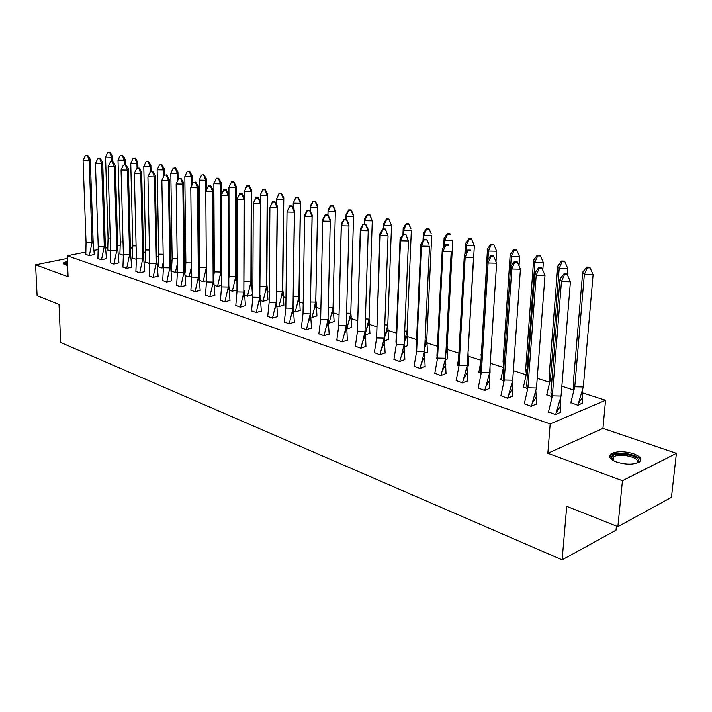 <?xml version="1.0" encoding="UTF-8"?>
<svg xmlns="http://www.w3.org/2000/svg" width="712" height="712" viewBox="0 0 712 712"><rect width="100%" height="100%" fill="white"/><g stroke="black" fill="none" stroke-linecap="round" stroke-linejoin="round"><path stroke-width="1.07" d="M616.592 462.026C609.748 459.24 607.923 456.499 611.101 453.775C616.717 451.052 624.202 451.034 633.547 453.749C640.586 456.526 642.455 459.32 639.162 462.132C633.413 464.829 625.893 464.794 616.592 462.026M67.613 265.407L64.917 264.775L63.324 262.968L67.444 261.108M67.329 258.447L35.6 264.82L68.085 276.772L67.222 255.777L85.662 252.101M617.874 526.675L622.448 480.725L676.4 453.322L671.443 497.332L617.874 526.675L566.725 506.33L562.133 559.846L60.671 342.463L59.016 304.433L37.113 295.72L35.6 264.82M130.385 247.678L132.53 248.372M143.459 251.879L145.319 252.475M156.836 256.178L158.402 256.676M170.542 260.574L171.797 260.975M184.577 265.087L185.512 265.38M198.96 269.697L199.547 269.892M252.146 286.785L252.885 287.025M267.676 291.769L269.216 292.267M283.59 296.877L285.975 297.643M297.901 301.479L298.39 301.63M299.921 302.128L303.187 303.178M314.722 306.881L315.327 307.077M316.68 307.504L320.881 308.857M331.988 312.426L338.965 314.66M349.717 318.113L357.549 320.631M367.935 323.969L376.657 326.772M386.661 329.976L396.326 333.082M405.911 336.162L416.565 339.588M425.705 342.517L437.408 346.281M447.065 344.911L447.492 349.521L458.884 353.179M468.354 356.214L481.027 360.281M490.248 363.245L503.188 367.401M513.37 370.676L525.981 374.726M537.222 378.33L549.486 382.273M561.857 386.242L573.73 390.06M582.558 392.89L605.556 400.278L550.18 423.943L67.222 255.777M676.4 453.322L602.939 428.384L605.556 400.278M616.414 526.088L616.005 530.209L562.133 559.846M94.18 250.402L97.891 249.663M105.803 248.088L107.61 247.723M117.676 245.72L119.954 245.266M107.717 249.965L110.574 251.042M85.814 254.362L89.24 255.67L94.278 254.504M119.892 253.979L123.292 255.243M97.909 258.483L101.407 259.827L106.471 258.625M132.334 258.082L136.348 259.337M110.271 262.692L113.858 264.072L118.94 262.844M145.07 262.274L149.716 263.44M122.927 267.009L126.603 268.415L131.693 267.16M158.091 266.573L161.873 267.979L163.404 267.641M135.876 271.414L139.641 272.856L144.75 271.575M171.307 271.094L175.294 272.402L177.395 271.931M149.137 275.936L152.991 277.413L158.109 276.096M185.334 275.722L189.036 276.941L191.742 276.318M162.71 280.555L166.661 282.068L171.797 280.724M199.698 280.457L203.107 281.587L206.435 280.804M176.62 285.298L180.67 286.847L185.814 285.468M214.419 285.316L217.516 286.34L221.512 285.378M190.869 290.149L195.026 291.742L200.179 290.327M227.778 289.731L228.285 289.891M229.513 290.3L232.281 291.217L236.98 290.06M205.474 295.124L209.728 296.753L214.899 295.302M243.317 294.857L243.922 295.053M244.99 295.409L247.42 296.21L252.431 294.768M220.444 300.224L224.814 301.897L229.985 300.411M259.257 300.117L259.96 300.348M260.868 300.651L262.933 301.327L267.952 299.85M235.797 305.448L240.282 307.166L245.462 305.644M275.624 305.519L276.416 305.777M277.173 306.026L278.846 306.578L283.865 305.065M251.55 310.815L256.151 312.577L261.34 311.01M292.418 311.064L293.308 311.358M293.896 311.553L295.168 311.972L300.197 310.414M267.712 316.324L272.447 318.13L277.635 316.529M316.947 315.897L311.918 317.499M284.302 321.975L289.161 323.835L294.359 322.18M334.142 321.53L329.122 323.177M301.345 327.778L306.338 329.692L311.536 327.992M351.799 327.315L346.86 328.98M318.851 333.732L323.987 335.708L328.01 319.697L330.252 221.245L322.714 221.094L322.767 219.358L325.366 214.739L325.357 215.318L327.858 215.362L327.867 214.793L325.366 214.739M329.175 333.964L323.987 335.708M369.937 333.26L365.478 334.827M336.838 339.864L342.116 341.885L347.314 340.096M388.583 339.366L384.622 340.817M355.332 346.157L360.762 348.248L365.95 346.397M407.736 345.64L404.318 346.967M374.352 352.636L379.941 354.781L384.284 338.138L388.058 235.814L380.181 235.654L379.897 233.758L382.798 228.988L382.905 229.611L385.521 229.665L385.415 229.042L382.798 228.988M385.121 352.885L379.941 354.781M427.44 352.093L424.583 353.277M393.914 359.293L399.672 361.509L404.843 359.551M436.821 358.465L437.364 358.901M447.715 358.732L445.454 359.747M414.055 366.155L419.982 368.433L424.566 351.336L429.505 246.263L421.388 246.103L420.854 244.083L423.978 239.205L424.165 239.873L426.871 239.926L426.675 239.259L423.978 239.205M425.144 366.422L419.982 368.433M457.522 365.283L458.911 366.012M468.576 365.567L467.081 366.342M434.792 373.213L440.906 375.571L445.614 358.234L451.185 251.728L442.944 251.567L442.268 249.476L445.516 244.545L445.748 245.231L448.498 245.284L448.257 244.599L445.516 244.545M446.05 373.488L440.906 375.571M478.838 372.305L481.125 373.346M490.052 372.599L489.571 373.035M456.161 380.484L462.462 382.914L467.294 365.336L473.542 257.361L465.167 257.192L464.34 255.047L467.722 250.054L468.007 250.766L470.792 250.82L470.507 250.117L467.722 250.054M467.579 380.778L462.462 382.914M500.794 379.541L504.034 380.902M478.179 387.978L484.676 390.488L489.776 388.28M523.418 386.999L527.672 388.707M500.883 395.712L507.585 398.302L512.658 396.023M546.745 394.679L552.067 396.762M524.308 403.677L531.223 406.356L536.269 404.007M570.81 402.609L577.913 405.288L582.727 402.956M579.078 401.764L579.728 401.969M548.48 411.901L555.618 414.678L560.629 412.248M556.828 410.966L557.478 411.18M602.939 428.384L547.839 453.277L622.448 480.725M547.839 453.277L550.18 423.943M87.745 155.332L90.299 159.328L93.121 240.896L92.053 242.383L89.196 160.476L83.073 160.36L85.333 155.67L87.745 155.332L85.333 155.67M90.299 159.328L89.196 160.476L87.371 155.706M94.278 254.656L93.121 240.896M89.329 255.653L92.053 242.383L86.054 242.258L83.073 160.36M86.054 242.258L85.823 254.513M111.731 161.526L111.606 157.263L105.563 157.147L108.064 238.004L110.271 238.048M105.563 157.147L107.779 152.519L110.129 152.199L107.779 152.519M112.745 161.544L112.585 156.15L111.606 157.263L109.79 152.564M107.726 250.108L108.064 238.004M112.585 156.15L110.129 152.199M64.756 264.722L65.522 263.28L67.498 262.541M67.533 263.387L65.29 264.9M67.48 262.114L63.448 263.93M612.792 460.272L611.483 457.594C611.831 451.025 639.803 454.496 638.575 460.993L636.768 463.209M636.608 463.254L637.471 461.768C638.557 456.855 618.835 452.868 613.664 456.899L612.4 458.617L612.925 460.361M640.577 460.691C640.364 454.71 617.135 450.474 611.056 455.235L609.597 456.926M100.143 158.402L102.697 162.434L105.305 244.866L104.281 246.388L101.638 163.609L95.444 163.493L97.722 158.749L100.143 158.402L97.722 158.749M102.697 162.434L101.638 163.609L99.787 158.785M106.471 258.776L105.305 244.866M101.496 259.809L104.281 246.388L98.212 246.263L95.444 163.493M98.212 246.263L97.918 258.634M112.834 161.544L115.38 165.62L117.774 248.924L116.795 250.49L114.374 166.822L108.099 166.706L110.404 161.9L112.834 161.544L110.404 161.9M115.38 165.62L114.374 166.822L112.496 161.935M118.94 263.004L117.774 248.924M113.947 264.054L116.795 250.49L110.645 250.366L108.099 166.706M110.645 250.366L110.289 262.853M125.828 164.757L128.374 168.877L130.527 253.089L129.593 254.682L127.412 170.106L121.067 169.99L123.39 165.122L125.828 164.757L123.39 165.122M128.374 168.877L127.412 170.106L125.499 165.166M131.693 267.32L130.527 253.089M126.683 268.397L129.593 254.682L123.381 254.558L121.067 169.99M123.381 254.558L122.936 267.16M139.125 168.05L141.67 172.206L143.584 257.344L142.703 258.972L140.762 173.47L134.337 173.354L136.677 168.424L139.125 168.05L136.677 168.424M141.67 172.206L140.762 173.47L138.822 168.468M144.75 271.735L143.584 257.344M139.721 272.838L142.703 258.972L136.41 258.848L134.337 173.354M136.41 258.848L135.885 271.575M152.751 171.432L155.287 175.624L156.943 261.696L156.115 263.369L154.433 176.923L147.936 176.799L150.294 171.815L152.751 171.432L150.294 171.815M155.287 175.624L154.433 176.923L152.466 171.85M158.109 276.265L156.943 261.696M153.071 277.395L156.115 263.369L149.743 263.244L147.936 176.799M149.743 263.244L149.146 276.096M124.244 164.73L124.128 160.316L118.014 160.2L120.301 241.902L123.034 241.955M118.014 160.2L120.257 155.528L122.606 155.189L120.257 155.528M125.214 164.748L125.063 159.177L124.128 160.316L122.295 155.563M119.901 254.122L120.301 241.902M125.063 159.177L122.606 155.189M137.051 168.014L136.944 163.44L130.759 163.333L132.824 245.898L136.099 245.96M130.759 163.333L133.019 158.589L135.378 158.251L133.019 158.589M137.968 168.032L137.834 162.274L136.944 163.44L135.075 158.634M136.384 257.869L136.028 259.399M132.343 258.233L132.824 245.898M137.834 162.274L135.378 158.251M150.17 172.09L150.054 166.644L143.797 166.528L145.631 249.983L149.467 250.054M143.797 166.528L146.076 161.731L148.443 161.384L146.076 161.731M151.015 171.396L150.9 165.442L150.054 166.644L148.158 161.775M149.68 260.049L148.844 263.636M145.079 262.434L145.631 249.983M150.9 165.442L148.443 161.384M163.6 176.656L163.484 169.919L157.147 169.803L158.732 254.157L163.173 254.246M157.147 169.803L159.452 164.953L161.829 164.588L159.452 164.953M164.383 175.072L164.267 168.691L163.484 169.919L161.562 164.988M163.306 262.167L161.953 267.961M158.1 266.733L158.732 254.157M164.267 168.691L161.829 164.588M177.341 181.4L177.235 173.274L170.818 173.15L172.144 258.429L177.208 258.536M170.818 173.15L173.141 168.246L175.526 167.872L173.141 168.246M178.071 179.86L177.964 172.019L177.235 173.274L175.277 168.281M177.288 264.179L175.366 272.393M171.423 271.13L172.144 258.429M177.964 172.019L175.526 167.872M166.715 174.885L169.242 179.121L170.631 266.155L169.857 267.872L168.45 180.456L161.864 180.332L164.25 175.277L166.715 174.885L164.25 175.277M169.242 179.121L168.45 180.456L166.448 175.321M171.797 280.893L170.631 266.155M166.742 282.05L169.857 267.872L163.413 267.739L161.864 180.332M163.413 267.739L162.719 280.724M191.412 186.313L191.314 176.71L184.826 176.585L185.876 262.808L191.59 262.924M184.826 176.585L187.167 171.619L189.552 171.236L187.167 171.619M192.089 184.889L191.982 175.419L191.314 176.71L189.33 171.654M191.626 266.021L189.107 276.923M185.031 273.239L185.876 262.808M191.982 175.419L189.552 171.236M181.026 178.427L183.545 182.708L184.648 270.729L183.936 272.491L182.815 184.07L176.14 183.945L178.552 178.837L181.026 178.427L178.552 178.837M183.545 182.708L182.815 184.07L180.777 178.872M185.814 285.637L184.648 270.729M180.741 286.829L183.936 272.491L177.404 272.349L176.14 183.945M177.404 272.349L176.629 285.468M205.821 191.403L205.741 180.234L199.173 180.109L199.93 267.294L206.346 267.427M199.173 180.109L201.532 175.072L203.926 174.68L201.532 175.072M209.8 296.735L213.725 280.208L213.244 190.157L212.639 191.59L213.146 282.059L206.444 281.916L205.795 191.466L206.435 190.024L206.355 178.908L205.741 180.234L203.721 175.116M206.346 267.552L203.169 281.569M199.066 275.749L199.93 267.294M206.355 178.908L203.926 174.68M195.693 182.058L198.203 186.384L199.004 275.411L198.354 277.217L197.535 187.781L190.78 187.656L193.219 182.477L195.693 182.058L193.219 182.477M198.203 186.384L197.535 187.781L195.471 182.521M200.179 290.505L199.004 275.411M195.088 291.724L198.354 277.217L191.75 277.075L190.78 187.656M191.75 277.075L190.878 290.327M218.477 178.659L218.664 178.214L216.448 178.169L213.876 183.714L216.261 178.614L218.477 178.659L220.524 183.838L221.076 182.486L221.388 270.266L220.853 272.02L220.524 183.838L213.876 183.714L214.339 271.886L220.853 272.02L217.578 286.322M213.707 276.381L214.339 271.886M216.448 178.169L216.261 178.614M221.076 182.486L218.664 178.214M221.388 270.266L221.468 270.791M213.244 190.157L210.734 185.787L208.251 186.215L210.734 185.787M206.435 190.024L208.465 185.743M214.899 295.489L213.725 280.208M210.53 186.259L212.639 191.59L205.795 191.466L208.251 186.215M206.444 281.916L205.474 295.302M233.598 182.29L233.767 181.827L231.525 181.791L228.944 187.407L231.356 182.245L233.598 182.29L235.69 187.541L236.162 186.144L236.162 274.93L235.69 276.728L235.69 187.541L228.944 187.407L229.095 276.594L235.69 276.728L232.343 291.199M228.81 278.303L229.095 276.594M231.525 181.791L231.356 182.245M236.162 186.144L233.767 181.827M236.162 274.93L236.989 281.694M226.176 189.606L228.659 194.029L228.819 285.129L228.303 287.025L228.134 195.497L221.201 195.364L223.871 189.561L223.684 190.051L225.989 190.095L226.176 189.606L223.871 189.561M228.659 194.029L228.134 195.497L225.989 190.095M229.985 300.598L228.819 285.129M224.876 301.879L228.303 287.025L221.521 286.883L221.201 195.364L223.684 190.051M221.521 286.883L220.453 300.411M244.314 281.418L250.9 281.552L251.238 191.332L244.403 191.199L244.394 197.82M246.984 185.503L244.403 191.199L246.842 185.965L249.111 186.01L249.253 185.538L246.842 185.965M251.3 279.709L251.639 282.068L249.868 286.5L251.3 279.709L251.639 189.899L251.238 191.332L249.111 186.01M249.868 286.5L247.473 296.192M251.639 189.899L249.253 185.538M251.639 282.068L252.431 294.946M242.009 193.53L244.492 197.998L243.851 292.125L244.038 199.511L237.007 199.369L239.677 193.486L239.517 193.984L241.858 194.029L242.009 193.53L239.677 193.486M244.492 197.998L244.038 199.511L241.858 194.029M245.462 305.831L244.296 290.167M240.345 307.157L243.851 292.125L236.98 291.973L237.007 199.369L239.517 193.984M236.98 291.973L235.805 305.644M260.227 286.366L266.502 286.5L267.187 195.221L260.263 195.088L260.227 201.149M262.835 189.303L260.263 195.088L262.719 189.784L265.024 189.828L265.14 189.347L262.835 189.303L262.719 189.784M266.822 284.604L267.214 287.372L265.345 291.929L266.822 284.604L267.516 193.753L267.187 195.221L265.024 189.828M265.345 291.929L262.986 301.318M267.516 193.753L265.14 189.347M267.214 287.372L267.943 300.037M258.269 197.553L260.734 202.066L259.809 297.349L260.361 203.623L253.241 203.481L255.902 197.509L255.768 198.025L258.144 198.07L258.269 197.553L255.902 197.509M260.734 202.066L260.361 203.623L258.144 198.07M261.34 311.206L260.174 295.347M256.204 312.568L259.809 297.349L252.849 297.207L253.241 203.481L255.768 198.025M252.849 297.207L251.55 311.01M276.567 291.448L282.495 291.573L283.554 199.218L276.541 199.084L276.487 204.522M279.113 193.21L276.541 199.084L279.015 193.709L281.356 193.753L281.445 193.255L279.113 193.21L279.015 193.709M282.744 289.633L283.18 292.828L281.213 297.491L282.744 289.633L283.803 197.705L283.554 199.218L281.356 193.753M281.213 297.491L278.89 306.569M283.803 197.705L281.445 193.255M283.18 292.828L283.865 305.252M274.966 201.692L277.413 206.249L276.185 302.716L277.128 207.851L269.901 207.708L272.562 201.647L272.465 202.172L274.868 202.217L274.966 201.692L272.562 201.647M277.413 206.249L277.128 207.851L274.868 202.217M277.635 316.724L276.47 300.66M272.491 318.122L276.185 302.716L269.127 302.564L269.901 207.708L272.465 202.172M269.127 302.564L267.712 316.52M293.335 296.664L298.907 296.779L300.357 203.312L293.246 203.178L293.184 207.948M295.809 197.224L293.246 203.178L295.747 197.731L298.114 197.776L298.177 197.269L295.809 197.224L295.747 197.731M299.076 294.786L299.556 298.426L297.491 303.223L299.076 294.786L300.517 201.763L300.357 203.312L298.114 197.776M297.491 303.223L295.213 311.954M300.517 201.763L298.177 197.269M299.556 298.426L300.188 310.61M292.116 205.937L294.546 210.547L292.997 308.225L294.35 212.194L287.025 212.051L289.686 205.893L289.606 206.427L292.053 206.48L292.116 205.937L289.686 205.893M294.546 210.547L294.35 212.194L292.053 206.48M294.359 322.394L293.202 306.107M289.205 323.827L292.997 308.225L285.841 308.073L287.025 212.051L289.606 206.427M285.841 308.073L284.302 322.18M310.557 302.013L315.745 302.119L317.605 207.521L310.405 207.388L310.325 211.428M312.96 201.336L310.512 205.795L310.405 207.388L312.933 201.861L315.327 201.905L315.354 201.389L312.96 201.336L312.933 201.861M315.825 300.072L316.359 304.184L314.188 309.106L315.825 300.072L317.677 205.937L317.605 207.521L315.327 201.905M314.188 309.106L311.963 317.49M317.677 205.937L315.354 201.389M316.359 304.184L316.947 316.101M309.747 210.307L312.159 214.962L310.263 313.885L312.052 216.653L304.629 216.51L304.772 214.819L307.281 210.254L307.237 210.814L309.711 210.859L309.747 210.307L307.281 210.254M312.159 214.962L312.052 216.653L309.711 210.859M311.536 328.205L310.379 311.714M306.382 329.683L310.263 313.885L303.018 313.725L304.629 216.51L307.237 210.814M303.018 313.725L301.345 327.983M328.285 307.504L333.038 307.611L335.334 211.847L328.027 211.704L327.956 214.962M330.582 205.572L328.045 210.076L328.027 211.704L330.582 206.106L333.011 206.151L333.011 205.617L330.582 205.572L330.582 206.106M333.011 205.617L335.308 210.209L335.334 211.847L333.011 206.151M328.045 210.076L327.938 214.926M333.038 307.611L329.149 323.168M333.082 305.866L334.142 321.735M327.858 215.362L330.252 221.245L330.252 219.501L327.867 214.793M329.175 334.177L328.054 317.65M328.01 319.697L320.658 319.537L322.714 221.094L325.357 215.318M320.658 319.537L318.843 333.955M346.584 313.155L350.793 313.244L353.544 216.297L346.139 216.145L346.05 219.394M348.684 209.915L346.059 214.463L346.139 216.145L348.711 210.467L351.185 210.521L351.149 209.96L348.684 209.915L348.711 210.467M351.149 209.96L353.419 214.615L353.544 216.297L351.185 210.521M346.059 214.463L345.925 219.394M350.793 313.244L346.851 328.864M350.829 312.07L351.799 327.529M346.504 219.403L348.871 224.173L348.969 225.962L341.324 225.811L338.787 325.509L341.27 224.022L343.967 219.358L343.985 219.946L346.539 219.99L346.504 219.403L343.967 219.358M346.539 219.99L348.969 225.962L346.246 325.669L344.234 334.355L346.842 328.775L346.29 324.2M347.305 340.318L346.842 328.775M343.985 219.946L341.324 225.811L341.27 224.022M342.143 341.876L344.234 334.355M336.829 340.087L338.787 325.509L346.246 325.669M365.407 318.949L369.038 319.029L372.269 220.862L364.758 220.711L364.651 224.138M367.294 214.383L364.571 218.985L364.758 220.711L367.356 214.953L369.866 214.997L369.795 214.437L367.294 214.383L367.356 214.953M369.795 214.437L372.269 220.862L369.866 214.997M364.571 218.985L364.411 224.129M369.038 319.029L365.354 333.608M369.056 318.451L369.937 333.474M365.683 224.155L368.015 228.97L368.229 230.813L360.477 230.661L357.433 331.65L360.308 228.819L363.102 224.102L363.165 224.707L365.745 224.761L365.683 224.155L363.102 224.102M365.745 224.761L368.229 230.813L364.998 331.819L362.782 341.164L365.532 335.459L365.025 330.955M365.95 346.628L365.532 335.459M363.165 224.707L360.477 230.661L360.308 228.819M360.788 348.239L362.782 341.164M355.324 346.388L357.433 331.65L364.998 331.819M384.774 324.912L387.791 324.975L391.529 225.562L383.901 225.41L383.777 229.006M386.429 218.976L383.608 223.63L383.901 225.41L386.536 219.563L389.072 219.616L388.966 219.029L386.429 218.976L386.536 219.563M388.966 219.029L391.529 225.562L389.072 219.616M383.608 223.63L383.412 229.006M387.791 324.975L384.364 338.512M387.782 325.01L388.574 339.588M382.905 229.611L380.181 235.654L376.612 337.969L379.897 233.758M385.521 229.665L388.058 235.814L385.415 229.042M385.121 353.125L384.293 337.924M374.334 352.876L376.612 337.969L384.284 338.138M404.701 331.044L407.068 331.089L411.34 230.394L403.606 230.243L403.446 234.025M406.116 223.71L403.188 228.41L403.606 230.243L406.258 224.307L408.839 224.36L408.688 223.755L406.116 223.71L406.258 224.307M408.688 223.755L410.886 228.561L408.839 224.36M403.188 228.41L402.956 234.23M407.068 331.089L404.229 342.481M406.997 331.445L407.736 345.872M405.742 234.079L408.474 240.959L400.482 240.798L396.344 344.475L395.97 341.965L400.073 238.84L403.081 234.025L403.223 234.666L405.885 234.72L405.742 234.079L403.081 234.025M405.885 234.72L408.474 240.959L404.131 344.644L401.488 355.386L404.541 349.45L404.087 344.884M404.843 359.8L404.541 349.45M403.223 234.666L400.482 240.798L400.073 238.84M399.681 361.509L401.488 355.386M393.905 359.542L396.344 344.475L404.131 344.644M425.224 337.346L426.897 337.381L431.73 235.369L423.88 235.218L423.676 239.677M426.381 228.57L423.346 233.322L423.88 235.218L426.568 229.193L429.185 229.246L428.989 228.623L426.381 228.57L426.568 229.193M428.989 228.623L431.152 233.483L429.185 229.246M423.346 233.322L423.008 240.718M426.897 337.381L424.824 345.907M426.746 338.075L427.44 352.333M416.591 351.425L416.164 348.577L420.854 244.083M426.871 239.926L428.918 244.243L426.675 239.259M425.144 366.68L424.441 351.95M416.164 348.577L416.662 351.158L421.388 246.103L424.165 239.873M414.037 366.413L416.662 351.158L424.566 351.336M446.371 343.834L447.296 343.852L452.734 240.496L444.76 240.336L444.466 246.138M447.243 233.581L444.092 238.387L444.76 240.336L447.474 234.221L450.126 234.275L449.895 233.634L447.243 233.581L447.474 234.221M449.895 233.634L450.126 234.275M444.092 238.387L443.638 247.393M447.296 343.852L446.095 348.978M436.794 358.715L437.088 355.955M445.881 353.081L447.492 349.521L447.706 358.982M437.426 358.643L436.954 355.395L442.268 249.476M448.498 245.284L448.257 244.599M446.041 373.755L445.401 359.231M436.954 355.395L437.586 358.056L442.944 251.567L445.748 245.231M434.774 373.48L437.586 358.056L445.614 358.234M468.158 350.518L474.361 245.773L466.271 245.613L465.862 252.796M468.736 238.743L465.461 243.602L466.271 245.613L469.003 239.401L471.7 239.455L471.424 238.796L468.736 238.743L469.003 239.401M474.361 245.773L471.7 239.455M465.461 243.602L464.865 254.264M468.3 350.518L468.104 351.408M457.496 365.541L458.626 357.798M468.042 352.52L468.567 365.817M458.884 366.102L458.377 362.417L464.34 255.047M470.792 250.82L470.507 250.117M467.579 381.053L466.992 366.751M458.377 362.417L459.142 365.158L465.167 257.192L468.007 250.766M456.134 380.76L459.142 365.158L467.294 365.336M495.988 261.722L496.656 251.211L488.432 251.051L487.907 259.649M490.879 244.056L487.48 248.977L488.432 251.051L491.2 244.741L493.941 244.795L493.612 244.109L490.879 244.056L491.2 244.741M496.656 251.211L493.941 244.795M487.48 248.977L481.321 355.422M478.802 372.581L481.009 360.53M481.259 356.472L481.027 354.558M490.025 366.725L490.043 372.865M481.001 373.791L480.449 369.644L487.115 260.788L490.63 255.742L490.96 256.471L493.799 256.525L493.461 255.795L490.63 255.742M493.799 256.525L496.611 263.182L489.651 372.661L485.922 386.536L489.66 380.163L489.242 374.512M489.767 388.565L489.66 380.163M480.449 369.644L481.365 372.474L488.094 263.004L487.115 260.788M496.611 263.182L488.094 263.004L490.96 256.471M484.658 390.488L485.922 386.536M478.153 388.271L481.365 372.474L489.651 372.661M519.021 265.887L519.644 256.818L511.287 256.649L510.62 266.706M513.708 249.538L510.184 254.513L511.287 256.649L514.091 250.241L516.868 250.295L516.485 249.592L513.708 249.538L514.091 250.241M519.644 256.818L516.868 250.295M510.184 254.513L503.046 361.536L504.078 364.259L500.758 379.825M503.58 365.959L503.046 361.536M503.793 381.73L503.215 377.111L510.611 266.706L514.269 261.607L514.66 262.354L517.544 262.417L517.143 261.66L514.269 261.607M517.544 262.417L520.419 269.18L512.702 380.217L508.653 394.946L512.578 388.467L512.186 382.531M512.658 396.317L512.578 388.467M503.215 377.111L504.283 380.03L511.759 269.002L510.611 266.706M520.419 269.18L511.759 269.002L514.66 262.354M507.558 398.293L508.653 394.946M500.848 396.005L504.283 380.03L512.702 380.217M542.793 270.195L543.354 262.603L534.863 262.434L526.916 371.548L527.663 371.566M537.257 255.19L533.591 260.227L534.863 262.434L537.693 255.92L540.524 255.973L540.088 255.252L537.257 255.19L537.693 255.92M543.354 262.603L540.524 255.973M533.591 260.227L525.723 368.736L526.916 371.548L523.382 387.292M526.293 373.622L525.723 368.736M527.307 389.927L526.702 384.8L534.881 272.829L538.681 267.659L539.135 268.442L542.063 268.495L541.609 267.721L538.681 267.659M542.063 268.495L545 275.384L536.492 388.013L532.095 403.624L536.225 397.047L535.842 390.808M536.261 404.318L536.225 397.047M526.702 384.8L527.939 387.817L536.207 275.197L534.881 272.829M545 275.384L536.207 275.197L539.135 268.442M531.188 406.347L532.095 403.624M524.263 403.989L527.939 387.817L536.492 388.013M567.339 274.681L567.829 268.575L559.196 268.406L550.465 379.06L552.023 379.096M561.563 261.028L557.754 266.119L559.196 268.406L562.053 261.776L564.928 261.838L564.438 261.09L561.563 261.028L562.053 261.776M567.829 268.575L564.928 261.838M557.754 266.119L549.112 376.15L550.465 379.06L546.7 394.991M549.7 381.534L549.112 376.15M551.569 398.4L550.937 392.748L559.943 279.148L563.904 273.915L564.42 274.725L567.402 274.788L566.886 273.978L563.904 273.915M567.402 274.788L570.41 281.783L561.047 396.059L556.286 412.577L560.62 405.911L560.264 399.37M560.62 412.568L560.62 405.911M550.937 392.748L552.352 395.863L561.457 281.596L559.943 279.148M570.41 281.783L561.457 281.596L564.42 274.725M555.574 414.66L556.286 412.577M548.436 412.23L552.352 395.863L561.047 396.059M583.306 386.999L593.105 274.743L584.329 274.565L574.771 386.803L583.306 386.999L577.859 405.27M586.661 267.053L582.692 272.207L584.329 274.565L587.213 267.828L590.141 267.89L589.581 267.116L586.661 267.053L587.213 267.828M593.105 274.743L590.141 267.89M582.692 272.207L573.24 383.804L574.771 386.803L570.757 402.93M573.836 389.704L573.24 383.804M582.398 390.674L582.719 403.268M611.101 453.775L610.958 455.297M91.892 243.308L92.533 241.715M613.308 460.575L613.664 456.899M612.418 459.276L611.51 458.314M104.068 247.625L104.878 245.507M116.519 252.048L117.489 249.378M129.255 256.578L130.376 253.347M142.284 261.233L143.548 257.397M155.625 266.003L156.978 261.9M169.287 270.889L170.711 266.671M183.269 275.909L184.782 271.575M206.355 269.634L205.643 271.076M197.598 281.071L199.2 276.603M221.468 272.589L220.026 276.087M212.283 286.358L213.974 281.765M236.446 276.906L234.764 281.222M227.333 291.795L229.122 287.078M242.765 297.385L244.652 292.534M258.589 303.125L260.583 298.15M274.832 309.026L276.932 303.926M291.493 315.087L293.718 309.871M308.608 321.326L310.948 315.986M333.617 310.112L331.32 315.158M326.176 327.751L328.65 322.287M351.327 316.208L348.907 321.379M369.519 322.483L366.974 327.787M388.209 328.944L385.53 334.382M381.863 348.168L384.765 342.347M407.415 335.601L404.594 341.164M427.173 342.454L424.752 347.367M421.673 362.817L424.886 356.774M442.464 370.48L445.846 364.322M468.398 356.81L467.686 358.59M463.868 378.383L467.419 372.118M582.736 396.887L578.527 403.401"/></g></svg>
